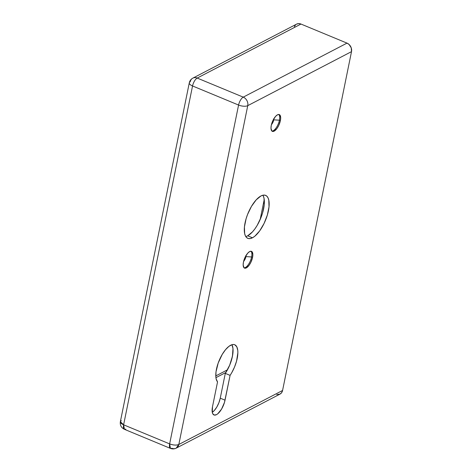 <?xml version="1.0" encoding="UTF-8"?>
<svg xmlns="http://www.w3.org/2000/svg" width="472" height="472" viewBox="0 0 472 472"><rect width="100%" height="100%" fill="white"/><g stroke="black" fill="none" stroke-linecap="round" stroke-linejoin="round"><path stroke-width="0.71" d="M244.083 267.836A9.08 3.67 112.5 0 0 251.605 256.963L252.567 257.358A9.08 3.67 -67.5 0 1 244.531 268.12A9.08 3.67 -67.5 0 1 243.446 262.107L243.157 265.052L244.089 267.842L244.726 268.185L246.343 267.895L249.157 265.205L250.874 262.296L252.567 257.358L252.856 254.414L251.918 251.623L251.287 251.281L249.664 251.57L247.794 253.098L245.133 257.169L243.446 262.107A9.08 3.67 -67.5 0 1 251.482 251.346A9.08 3.67 -67.5 0 1 252.567 257.358L251.605 256.963A9.08 3.67 -67.5 0 1 244.083 267.836M243.587 261.453A4.879 1.971 112.5 0 0 245.947 256.591L251.605 256.963L245.947 256.591A4.879 1.971 -67.5 0 1 243.587 261.453M271.907 131.074A9.08 3.67 112.5 0 0 279.43 120.201L280.392 120.596A9.08 3.67 -67.5 0 1 272.356 131.358A9.08 3.67 -67.5 0 1 271.27 125.345L270.981 128.29L271.913 131.08L272.55 131.422L274.167 131.139L276.981 128.443L278.698 125.534L280.392 120.596L280.681 117.652L279.743 114.861L279.111 114.519L277.489 114.808L275.618 116.336L272.958 120.407L271.27 125.345A9.08 3.67 -67.5 0 1 279.306 114.584A9.08 3.67 -67.5 0 1 280.392 120.596L279.43 120.201A9.08 3.67 -67.5 0 1 271.907 131.074M271.412 124.691A4.879 1.971 112.5 0 0 273.772 119.829L279.43 120.201L273.772 119.829A4.879 1.971 -67.5 0 1 271.412 124.691M273.565 119.245A4.879 1.971 112.5 0 1 273.489 119.711L271.595 124.006A4.879 1.971 112.5 0 0 273.489 119.711L273.772 119.829L273.613 118.879M245.741 256.007A4.879 1.971 112.5 0 1 245.664 256.467L243.77 260.768A4.879 1.971 112.5 0 0 245.664 256.467L245.947 256.591L245.788 255.635M230.607 345.262A20.65 8.343 -67.5 0 1 234.732 344.755A20.65 8.343 -67.5 0 1 230.088 375.37L225.292 373.382A20.65 8.343 112.5 0 0 231.941 344.707L232.979 348.478L232.454 356.207L229.693 365.145L225.292 373.382L230.088 375.37L231.681 372.821L234.49 367.133L236.56 361.133L237.864 352.791L237.776 350.46L236.802 346.82L234.873 344.82L233.605 344.501L232.171 344.648L228.95 346.324L225.527 349.687L222.223 354.413L218.194 363.033L216.017 371.83L215.846 376.845L216.158 378.904L217.545 381.901L212.5 406.699L212.288 412.386L212.719 413.684L214.258 415.059L216.483 414.664L217.751 413.808L221.586 409.065L224.471 402.421L230.088 375.37L225.038 400.167L220.247 398.185L225.292 373.382L220.247 398.185L225.038 400.167A12.484 5.045 -67.5 0 1 213.987 414.965A12.484 5.045 -67.5 0 1 212.5 406.699L217.545 381.901A20.65 8.343 -67.5 0 1 218.194 363.033A20.65 8.343 -67.5 0 1 230.607 345.262M252.467 237.788A23.264 9.399 -67.5 0 1 247.818 238.36A23.264 9.399 -67.5 0 1 246.278 218.141A23.264 9.399 -67.5 0 1 260.981 195.945L256.184 199.868L251.47 206.376L247.558 214.483L246.095 218.754L244.431 226.92L244.643 233.552L245.452 235.965L246.697 237.646L248.319 238.525L250.272 238.572L252.467 237.788L254.833 236.201L259.683 230.885L264.078 223.433L267.358 214.984L269.022 206.819L268.81 200.187L268.002 197.768L266.757 196.092L265.134 195.207L263.181 195.16L260.981 195.945A23.264 9.399 -67.5 0 1 265.636 195.378A23.264 9.399 -67.5 0 1 267.176 215.592A23.264 9.399 -67.5 0 1 252.467 237.788L247.676 235.805L252.467 237.788M245.77 236.531A23.264 9.399 112.5 0 0 247.676 235.805L252.473 231.882L254.886 228.896L257.187 225.374L261.099 217.267L262.562 212.996L264.226 204.83L264.013 198.199L263.205 195.786M176.203 448.152A6.809 5.611 62.5 0 1 171.814 448.235A6.809 2.749 -67.5 0 1 170.451 448.4A6.809 2.749 -67.5 0 1 169.637 443.892L170.451 448.4C172.398 449.167 174.315 449.078 176.203 448.152L178.811 444.494C176.392 445.438 173.336 445.232 169.637 443.892L123.611 424.812L192.547 85.969A6.809 2.749 -67.5 0 1 197.213 78.069A6.809 5.611 -117.5 0 0 192.824 78.151C190.936 79.19 189.762 80.747 189.296 82.83A6.809 2.702 11.5 0 0 192.547 85.969L238.578 105.049A6.809 2.749 -67.5 0 1 243.245 97.144A6.809 2.749 112.5 0 0 238.578 105.049A6.809 2.702 11.5 0 0 247.753 105.651A6.809 2.702 -168.5 0 1 238.578 105.049L169.637 443.892A6.809 2.702 11.5 0 0 178.811 444.494A6.809 5.611 62.5 0 1 176.203 448.152L279.961 394.132A6.809 5.611 -117.5 0 0 282.575 390.474L178.811 444.494L247.753 105.651A6.809 5.611 -117.5 0 0 243.245 97.144A6.809 5.611 62.5 0 1 247.753 105.651L351.51 51.631A6.809 5.611 -117.5 0 0 347.003 43.123L243.245 97.144L197.213 78.069A6.809 2.749 112.5 0 0 192.547 85.969L238.578 105.049L169.637 443.892L123.611 424.812L192.547 85.969A6.809 2.702 -168.5 0 1 189.296 82.83A6.809 2.702 -168.5 0 1 190.216 81.803A6.809 5.611 62.5 0 1 192.824 78.151A6.809 5.611 62.5 0 1 197.213 78.069L300.971 24.048L347.003 43.123L243.245 97.144L197.213 78.069L300.971 24.048L347.003 43.123L349.109 44.504L351.233 47.831L351.51 51.631L282.575 390.474L178.811 444.494L247.753 105.651L351.51 51.631L282.575 390.474L281.654 392.639L280.008 394.108L276.716 394.562M294.327 26.638L295.637 24.786M296.54 24.155L298.676 23.6L300.971 24.048A6.809 5.611 -117.5 0 0 296.581 24.131L192.824 78.151M264.231 199.526L260.16 219.545L264.231 199.526M232.849 353.77L231.734 359.239L232.849 353.77M189.296 82.83L120.36 421.673A6.809 2.702 11.5 0 0 123.611 424.812A6.809 2.749 112.5 0 0 124.425 429.319L123.611 424.812L120.36 421.673L121.275 420.646M125.782 429.154L124.425 429.319L170.451 448.4M215.792 375.924L227.433 369.859L215.792 375.924M212.276 412.327L214.264 410.569L216.795 407.076L218.896 402.728L220.247 398.185A12.484 5.045 112.5 0 1 212.276 412.327M225.887 372.479L215.928 377.659L225.887 372.479M247.676 235.805A23.264 9.399 112.5 0 0 261.335 216.648A23.264 9.399 112.5 0 0 262.892 195.219M246.101 255.393A4.879 1.971 -67.5 0 1 245.947 256.591A4.879 1.971 112.5 0 0 246.101 255.393M273.925 118.631A4.879 1.971 -67.5 0 1 273.772 119.829A4.879 1.971 112.5 0 0 273.925 118.631M278.793 114.472A9.08 3.67 -67.5 0 1 279.43 120.201A9.08 3.67 112.5 0 0 278.793 114.472M250.968 251.234A9.08 3.67 -67.5 0 1 251.605 256.963A9.08 3.67 112.5 0 0 250.968 251.234M120.36 421.673C119.888 425.189 121.245 427.738 124.425 429.319"/></g></svg>
